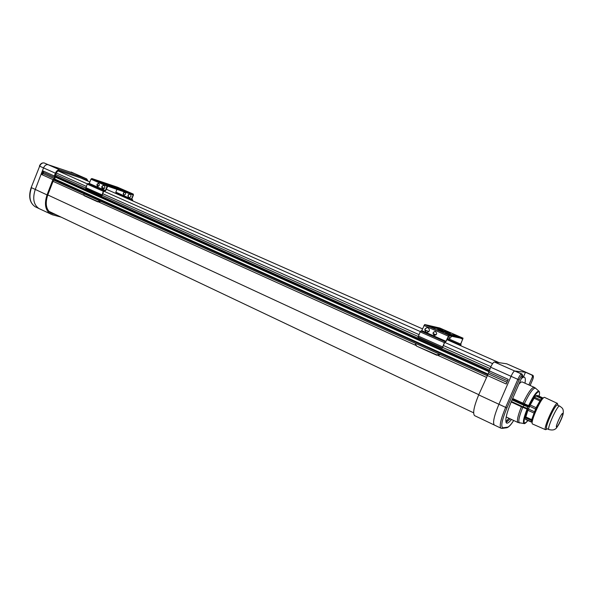 <?xml version="1.0" encoding="UTF-8"?>
<svg xmlns="http://www.w3.org/2000/svg" width="593" height="593" viewBox="0 0 593 593"><rect width="100%" height="100%" fill="white"/><g stroke="black" fill="none" stroke-linecap="round" stroke-linejoin="round"><path stroke-width="0.89" d="M439.806 354.399L436.804 354.866L416.486 346.06L415.367 344.511M416.486 346.06L436.759 355.237L439.761 354.77M415.404 344.14L416.516 345.697M442.252 348.002L444.394 342.643L445.588 341.783L421.378 331.057L420.14 331.88L418.05 337.18L442.252 348.002M442.511 347.668L444.542 342.672L446.106 341.338L448.693 335.653L462.807 338.633L462.74 339.144L460.442 338.136M460.791 345.756L460.62 344.096L462.74 339.144M421.378 331.057L421.749 330.597L445.951 341.309L448.908 335.149L463.037 338.166L460.754 344.125L460.917 345.808M445.951 341.309L445.588 341.783M421.749 330.597L424.684 324.527L439.806 328.018M427.731 327.64L427.494 327.61C424.632 328.529 424.247 330.086 426.337 332.265L426.723 332.399M435.321 331.561L435.143 331.539C432.912 332.273 432.623 333.488 434.254 335.178L434.55 335.275M448.553 332.895L439.502 330.494M441.511 331.294L442.081 331.064M443.979 331.487L444.439 331.984M451.725 336.29L449.865 338.366L448.212 336.401M442.23 331.102L441.637 331.331M448.567 335.734L449.694 338.351M450.539 333.333L442.007 331.443L437.575 329.545L446.321 331.487L450.539 333.333M426.174 332.228C424.084 330.049 424.469 328.5 427.338 327.573L428.072 327.759C430.17 329.916 429.792 331.465 426.953 332.421L426.174 332.228M435.588 331.65C437.226 333.325 436.937 334.541 434.728 335.297L434.098 335.141C432.46 333.451 432.757 332.243 434.988 331.502L435.588 331.65M474.837 415.76L494.28 425.011C492.598 422.705 494.139 415.789 498.921 404.263C494.139 415.789 492.598 422.705 494.28 425.011L500.855 428.139L502.412 428.346L503.042 427.768C500.529 426.982 501.834 420.341 506.956 407.858L505.651 407.384C500.84 418.947 499.247 425.863 500.855 428.139L501.159 428.279M530.112 385.487L532.136 380.847C533.189 378.312 533.5 376.889 533.07 376.585L532.551 376.533L528.882 384.939M511.492 419.459C509.142 422.431 507.467 423.617 506.466 423.009C504.776 420.6 506.504 413.202 511.655 400.816L522.655 375.554L522.048 374.05L514.709 370.996L526.139 372.352M522.655 375.554L522.092 375.502C521.366 375.71 520.395 377.155 519.157 379.839L506.956 407.858M503.042 427.768L507.512 427.182C508.935 426.886 510.988 424.647 513.679 420.481C511.047 424.766 508.779 427.182 506.889 427.746L506.496 427.805M498.921 404.263L511.062 376.318C512.582 373.012 513.797 371.233 514.709 370.996C513.797 371.233 512.582 373.012 511.062 376.318L490.656 367.215L488.209 373.857L478.692 394.886L498.921 404.263L511.062 376.318L517.852 379.35L505.651 407.384L498.921 404.263M532.551 376.533L531.973 375.095L525.487 372.241L523.493 376.822M506.066 422.505L510.18 418.843M525.487 372.241L532.514 375.154M522.203 376.592L523.219 376.703L522.211 376.585M506.014 422.372L506.793 420.585L508.935 418.258M521.254 378.779C522.744 377.333 523.841 376.837 524.553 377.296C525.42 377.949 525.561 379.913 524.968 383.197M518.897 384.182C520.521 382.315 521.684 381.603 522.403 382.04L534.271 387.348C531.951 387.125 528.17 392.396 522.944 403.166L528.622 405.642L527.503 406.035L524.264 404.819L523.93 405.323L527.807 406.798L527.503 406.035M542.061 399.541C542.306 398.644 538.763 403.151 538.555 403.885L535.338 410.23L533.011 416.486L532.477 420.452M512.448 399L523.374 404.003L524.294 403.789L522.937 403.188L523.374 404.003L528.118 406.027L528.422 406.791L527.807 406.798L527.125 408.355L523.226 406.917L523.115 407.406L526.369 408.621L527.748 408.34L526.747 408.666L523.115 407.406L511.181 401.921L523.108 407.406M543.099 398.288L541.987 398.281L540.497 399.964L534.656 397.251L530.216 404.975L536.094 407.68L540.497 399.964M532.255 422.038L531.476 422.105L531.691 419.607L536.094 407.68M527.066 408.659L527.081 409.148L522.767 407.25M521.447 406.642L522.759 407.302C519.112 416.464 518.015 421.69 519.468 422.965L519.779 423.009M533.789 412.95L527.896 410.282L525.821 416.983L531.691 419.607M537.844 395.583L543.262 398.125L537.844 395.583L536.183 395.553L541.987 398.281M518.163 422.579L517.934 422.475C516.696 420.845 517.852 415.597 521.388 406.724L511.151 401.987M524.301 423.595L524.004 423.558C522.692 422.394 523.723 417.591 527.081 409.148L527.577 409.266C522.796 422.186 522.915 425.944 527.94 420.526M512.663 398.489L522.944 403.166M539.007 391.276C539.674 391.699 539.712 393.329 539.119 396.168C541.268 387.066 534.901 393.011 529.067 405.857L528.622 405.642C533.589 395.442 537.058 390.654 539.007 391.276L535.612 388.252C533.455 387.555 529.682 392.736 524.294 403.789M531.454 422.075L525.628 419.503L525.821 416.983M527.896 410.282L530.216 404.975M536.183 395.553L534.656 397.251M521.388 406.724L522.759 407.302M88.023 181.169L86.741 178.916L74.896 173.705L48.107 164.684C46.21 164.335 44.683 165.41 43.526 167.901L35.269 189.441C32.385 198.492 33.623 204.867 38.99 208.566L39.753 208.929M562.69 413.388C561.119 413.454 554.966 427.523 556.671 427.153C558.287 426.938 564.306 413.188 562.69 413.388M547.072 428.806L545.523 429.688L532.529 424.01C529.705 423.002 541.557 396.606 544.493 397.354L557.435 403.41M545.523 429.688C542.951 428.791 554.648 402.766 557.331 403.403L557.835 404.745M559.592 406.049L557.331 405.063C554.922 404.522 544.485 427.753 546.761 428.583L546.879 428.643M506.719 363.798L494.369 361.997C493.398 362.204 492.16 363.946 490.656 367.215M474.519 415.611C472.614 413.217 474.007 406.316 478.692 394.886M489.106 370.795L508.223 379.364L506.207 384.005L487.12 375.391M506.948 382.292L488.209 373.857M488.832 372.404L507.586 380.825M478.781 394.679L47.796 194.964L478.781 394.679M100.254 201.16L97.726 201.509L84.228 195.408L83.709 194.86L84.184 193.911M83.709 194.86L84.31 195.757L97.808 201.865L100.328 201.509M88.046 183.482L87.178 184.126L85.726 188.567L101.833 195.764L103.308 191.28L104.175 190.627L104.983 190.887L88.046 183.482L104.175 190.627M88.861 183.748L89.298 183.43L105.413 190.561L104.983 190.887M133.247 194.081L117.525 187.21L91.811 178.523L90.951 179.16L89.298 183.43M132.491 200.286L132.558 200.753L116.836 193.889M116.932 189.33L115.828 192.154L115.976 193.088L131.676 200.019L131.55 199.085L133.173 194.956L107.8 186.232M102.137 195.534L103.582 191.369L105.68 190.649L107.785 186.009L133.084 194.474L133.173 194.956M132.469 200.278L115.976 193.088M132.773 200.923L132.669 199.9L131.794 199.166L133.418 195.038L133.24 194.074L107.948 185.602L107.088 186.246L105.413 190.561M104.02 185.312C105.421 187.21 104.998 188.47 102.767 189.108L102.574 189.041C101.181 187.136 101.603 185.868 103.842 185.246L104.02 185.312C101.855 186.002 101.455 187.269 102.834 189.123M97.556 186.335C96.481 184.86 96.807 183.882 98.542 183.4L98.683 183.445C99.757 184.92 99.431 185.898 97.704 186.387L97.556 186.335M118.815 188.285L103.382 183.118L118.719 188.537M130.193 194.044C128.058 194.682 127.665 195.898 129.022 197.691M125.012 192.243C123.396 192.747 123.092 193.681 124.1 195.06M130.178 194.037C131.55 195.868 131.142 197.076 128.97 197.677L128.777 197.61C127.413 195.772 127.821 194.563 130 193.978L130.178 194.037M123.885 194.993C122.833 193.57 123.151 192.629 124.834 192.176L124.967 192.221C126.027 193.637 125.709 194.578 124.033 195.038L123.885 194.993M98.727 183.467C97.074 184.008 96.763 184.986 97.786 186.41M74.963 173.727L71.13 172.044L74.896 173.705L48.107 164.684C46.21 164.335 44.683 165.41 43.526 167.901L35.269 189.441C32.385 198.492 33.623 204.867 38.99 208.566L52.362 214.785L61.049 217.09M50.605 214.088C45.298 210.411 44.104 204.014 47.04 194.897L52.918 179.597L54.252 178.641L54.689 177.5L54.304 175.995L55.379 173.193C56.55 170.673 58.077 169.591 59.96 169.932L86.489 178.812M47.04 194.897L31.451 187.67C28.575 196.698 29.828 203.065 35.217 206.772L39.746 208.929M55.95 214.673L51.028 213.124C46.084 209.633 44.986 203.629 47.736 195.104L53.459 180.235L54.667 179.36L56.127 173.282C56.987 171.451 58.107 170.651 59.478 170.888L86.215 179.79L87.178 180.791M52.918 179.597L41.806 174.587L43.178 171.006L54.304 175.995M43.178 171.006L43.578 172.511L54.689 177.5M41.806 174.587L43.148 173.645L43.578 172.511M54.252 178.641L43.148 173.645M436.759 355.237L436.804 354.866M444.394 342.643L420.14 331.88M418.354 336.098L442.571 346.912M448.352 332.851L447.122 332.31M447.411 338.277L460.62 344.096M460.828 345.675L446.877 339.522M456.165 335.512L459.686 337.054L448.76 334.704L445.128 333.11L456.165 335.512L458.248 336.735M443.312 329.893L431.852 327.292L428.279 325.727L442.126 329.263L443.312 329.893L431.8 327.269M463.014 338.158L439.776 328.003L463.037 338.166M424.684 324.527L448.908 335.149M448.182 336.09L423.936 325.438M445.128 341.694L420.889 330.961M446.321 331.487L446.121 331.961M447.033 339.166L460.457 345.089L447.033 339.166M460.642 344.503L461.095 344.703L460.642 344.503M448.708 334.682L459.686 337.054M446.944 334.029L456.736 336.142L448.441 334.608M439.858 328.381L441.815 329.545M430.162 326.669L440.621 329.278M507.512 427.182L506.889 427.746L501.997 428.405M533.07 376.585L532.484 375.147L531.973 375.095M530.127 385.494L532.143 380.825M532.625 375.221L506.585 363.746M519.157 379.839L517.852 379.35C519.379 376.029 520.587 374.242 521.477 373.99L522.048 374.05M522.092 375.502L521.477 373.99L494.369 361.997M511.374 401.468L523.226 406.917L523.93 405.323L512.063 399.882M524.264 404.819L512.3 399.341M539.882 400.912L534.041 398.185M528.422 406.791L529.067 405.857M527.577 409.266L527.748 408.34M531.41 421.808L525.561 419.207M525.62 417.895L531.491 420.526M534.278 411.661L528.385 409M529.579 406.264L535.457 408.97M535.761 395.894L541.572 398.622M55.379 173.193L39.672 166.188L31.199 187.521C28.286 196.461 29.628 202.88 35.217 206.772L35.98 207.135M59.96 169.932L44.26 162.986C42.362 162.63 40.828 163.698 39.672 166.188L31.199 187.521M562.594 413.454L562.646 413.484C563.913 414.055 557.457 428.116 556.464 426.945L556.464 426.938C555.322 426.871 561.408 412.95 562.624 413.454L562.587 413.454M559.503 406.042C557.131 405.523 546.687 428.754 548.925 429.569C551.979 430.288 554.144 430.058 555.411 428.887C556.612 428.954 562.29 418.502 563.165 413.751C563.795 408.369 562.105 407.977 559.718 406.109L559.503 406.042M80.841 178.004L89.854 181.984L80.878 178.011M97.126 185.194L98.89 185.972L97.126 185.186M101.944 187.321L104.427 188.418L101.944 187.314M106.236 189.211L422.49 328.848L106.236 189.211M424.929 329.923L428.835 331.65L424.929 329.923M433.157 333.555L436.048 334.837L433.157 333.555M499.113 362.679L446.848 339.596L499.098 362.671M58.21 170.954L87.312 183.867M103.723 191.146L420.296 331.561M444.698 342.383L492.583 363.628M56.246 173L86.296 186.395M102.678 193.689L418.977 334.622M443.349 345.482L490.9 366.667M486.297 377.289L438.131 355.496M415.56 345.289L98.816 202.028M83.798 195.23L53.036 181.325M55.66 174.505L85.733 187.937M102.122 195.26L418.206 336.483M442.571 347.372L490.063 368.587M487.016 375.636L53.659 180.087M55.193 175.721L489.388 370.136M487.646 374.65L54.497 179.486M55.364 176.632L489.062 371.077M54.778 179.064L488.032 374.109M488.951 371.7L55.497 177.211M85.822 187.618L101.937 194.808M103.308 191.28L87.178 184.126M107.088 186.246L90.951 179.16M118.215 187.788L95.933 180.116M126.865 191.576L107.303 185.009L127.191 191.924M91.811 178.523L107.948 185.602M133.24 194.074L117.481 187.195M115.828 192.154L131.55 199.085M109.712 186.061L129.281 192.629M132.639 199.885L131.765 199.5L132.624 199.885M128.94 193.088L109.068 186.439M128.792 193.044L107.644 186.128M109.275 186.513L108.764 186.602M50.123 212.539L52.74 213.814M448.427 334.608L445.358 333.31M431.556 327.203L428.502 325.92M532.158 380.847C533.633 377.585 533.774 375.695 532.581 375.184M524.249 377.155L523.219 376.703M527.955 420.533C525.828 422.987 524.509 423.995 524.004 423.558L517.934 422.475L506.192 416.968M525.628 419.503L531.476 422.105M535.464 388.118L534.271 387.348M44.193 162.964L44.186 162.964C42.081 162.601 40.487 163.631 39.412 166.047M548.925 429.569L546.753 428.583M557.813 405.249L557.843 404.47M547.124 428.754L546.323 429.51M522.337 376.296L522.915 376.555M526.05 372.308L506.689 363.783M48.811 211.286L473.629 412.817M109.653 186.039L107.192 185.053M75.141 173.808L86.563 178.834"/></g></svg>
